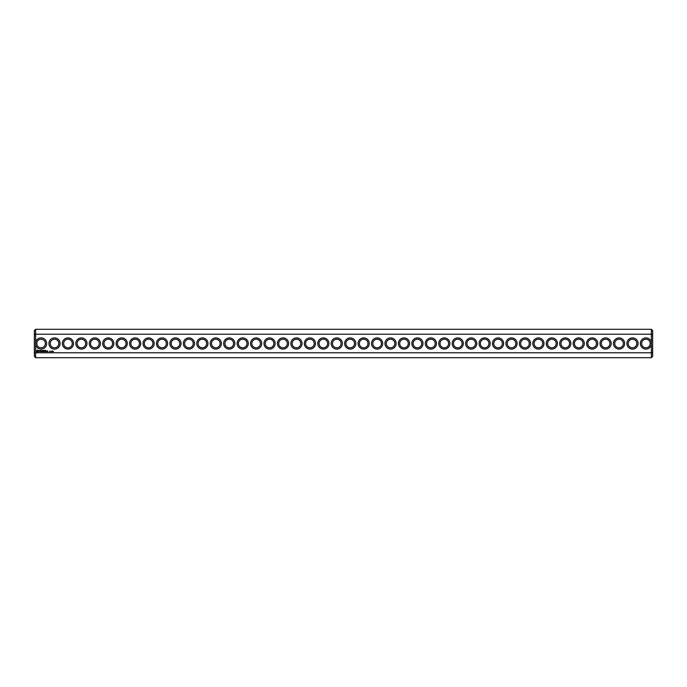 <?xml version="1.0" encoding="UTF-8"?>
<svg xmlns="http://www.w3.org/2000/svg" width="687" height="687" viewBox="0 0 687 687"><rect width="100%" height="100%" fill="white"/><g stroke="black" fill="none" stroke-linecap="round" stroke-linejoin="round"><path stroke-width="1.03" d="M651.362 357.695L652.65 356.407L652.65 352.276L651.362 352.766L35.638 352.766L35.638 357.695L651.362 357.695L651.362 342.169A5.59 5.59 0 0 0 642.757 338.897A5.59 5.59 0 0 0 642.757 348.103A5.59 5.59 0 0 0 651.362 344.831M35.638 357.695L34.35 356.407L34.35 352.276L35.638 352.766L35.638 344.831A5.59 5.59 0 0 0 46.664 343.5A5.59 5.59 0 0 0 35.638 342.169L35.638 334.234L651.362 334.234L652.65 334.724L652.65 352.276M651.362 342.169L651.362 329.305L35.638 329.305L35.638 334.234L34.35 334.724L34.35 352.276M638.077 343.5A5.59 5.59 0 0 0 629.696 338.657A5.59 5.59 0 0 0 629.696 348.343A5.59 5.59 0 0 0 638.077 343.5M624.638 343.5A5.59 5.59 0 0 0 616.248 338.657A5.59 5.59 0 0 0 616.248 348.343A5.59 5.59 0 0 0 624.638 343.5M611.198 343.5A5.59 5.59 0 0 0 602.808 338.657A5.59 5.59 0 0 0 602.808 348.343A5.59 5.59 0 0 0 611.198 343.5M597.759 343.5A5.59 5.59 0 0 0 589.369 338.657A5.59 5.59 0 0 0 589.369 348.343A5.59 5.59 0 0 0 597.759 343.5M584.311 343.5A5.59 5.59 0 0 0 575.929 338.657A5.59 5.59 0 0 0 575.929 348.343A5.59 5.59 0 0 0 584.311 343.5M570.871 343.5A5.59 5.59 0 0 0 562.49 338.657A5.59 5.59 0 0 0 562.49 348.343A5.59 5.59 0 0 0 570.871 343.5M557.432 343.5A5.59 5.59 0 0 0 549.042 338.657A5.59 5.59 0 0 0 549.042 348.343A5.59 5.59 0 0 0 557.432 343.5M543.992 343.5A5.59 5.59 0 0 0 535.602 338.657A5.59 5.59 0 0 0 535.602 348.343A5.59 5.59 0 0 0 543.992 343.5M530.553 343.5A5.59 5.59 0 0 0 522.163 338.657A5.59 5.59 0 0 0 522.163 348.343A5.59 5.59 0 0 0 530.553 343.5M517.105 343.5A5.59 5.59 0 0 0 508.724 338.657A5.59 5.59 0 0 0 508.724 348.343A5.59 5.59 0 0 0 517.105 343.5M503.665 343.5A5.59 5.59 0 0 0 495.275 338.657A5.59 5.59 0 0 0 495.275 348.343A5.59 5.59 0 0 0 503.665 343.5M490.226 343.5A5.59 5.59 0 0 0 481.836 338.657A5.59 5.59 0 0 0 481.836 348.343A5.59 5.59 0 0 0 490.226 343.5M476.787 343.5A5.59 5.59 0 0 0 468.397 338.657A5.59 5.59 0 0 0 468.397 348.343A5.59 5.59 0 0 0 476.787 343.5M463.339 343.5A5.59 5.59 0 0 0 454.957 338.657A5.59 5.59 0 0 0 454.957 348.343A5.59 5.59 0 0 0 463.339 343.5M449.899 343.5A5.59 5.59 0 0 0 441.518 338.657A5.59 5.59 0 0 0 441.518 348.343A5.59 5.59 0 0 0 449.899 343.5M436.46 343.5A5.59 5.59 0 0 0 428.07 338.657A5.59 5.59 0 0 0 428.07 348.343A5.59 5.59 0 0 0 436.46 343.5M423.02 343.5A5.59 5.59 0 0 0 414.63 338.657A5.59 5.59 0 0 0 414.63 348.343A5.59 5.59 0 0 0 423.02 343.5M409.581 343.5A5.59 5.59 0 0 0 401.191 338.657A5.59 5.59 0 0 0 401.191 348.343A5.59 5.59 0 0 0 409.581 343.5M396.133 343.5A5.59 5.59 0 0 0 387.751 338.657A5.59 5.59 0 0 0 387.751 348.343A5.59 5.59 0 0 0 396.133 343.5M382.693 343.5A5.59 5.59 0 0 0 374.303 338.657A5.59 5.59 0 0 0 374.303 348.343A5.59 5.59 0 0 0 382.693 343.5M369.254 343.5A5.59 5.59 0 0 0 360.864 338.657A5.59 5.59 0 0 0 360.864 348.343A5.59 5.59 0 0 0 369.254 343.5M355.814 343.5A5.59 5.59 0 0 0 347.424 338.657A5.59 5.59 0 0 0 347.424 348.343A5.59 5.59 0 0 0 355.814 343.5M53.371 351.572L53.2 351.091L53.371 351.572M52.882 351.151L52.736 351.641L52.882 351.151M52.221 351.091L51.954 351.632L52.221 351.091M51.74 351.091L51.396 351.632L51.74 351.091M50.417 351.091L50.005 351.632L50.417 351.091M49.893 351.177L49.558 351.632L49.893 351.177M47.635 350.971L48.021 351.804L47.635 350.971M47.059 350.971L47.059 351.624L47.506 351.117L47.059 350.971M46.871 351.564L46.424 350.971L46.871 351.564M45.686 350.447L44.973 350.507L45.033 351.624L45.754 351.564L45.102 351.495L45.625 351.031L45.102 350.576L45.686 350.447M44.621 350.447L44.621 351.624L44.621 350.447M44.286 350.447L43.564 350.507L43.633 351.624L44.226 351.031L43.702 350.576L44.286 350.447M43.178 350.473L42.766 351.169L42.233 350.507L42.302 351.624L42.362 350.748L42.766 351.366L43.169 350.748L43.298 351.555L43.178 350.473M41.272 350.447L41.211 351.564L41.933 351.624L41.34 351.495L41.864 351.031L41.34 350.576L41.993 350.507L41.272 350.447M40.189 350.576L40.576 351.624L41.04 350.507L40.189 350.576M39.142 350.61L39.88 351.212L39.193 351.486L40.009 351.469L39.271 350.859L39.958 350.585L39.142 350.61M37.192 350.035L36.574 351.418L37.948 352.027L38.566 350.653L37.192 350.035M342.375 343.5A5.59 5.59 0 0 0 333.985 338.657A5.59 5.59 0 0 0 333.985 348.343A5.59 5.59 0 0 0 342.375 343.5M328.927 343.5A5.59 5.59 0 0 0 320.546 338.657A5.59 5.59 0 0 0 320.546 348.343A5.59 5.59 0 0 0 328.927 343.5M315.488 343.5A5.59 5.59 0 0 0 307.098 338.657A5.59 5.59 0 0 0 307.098 348.343A5.59 5.59 0 0 0 315.488 343.5M302.048 343.5A5.59 5.59 0 0 0 293.658 338.657A5.59 5.59 0 0 0 293.658 348.343A5.59 5.59 0 0 0 302.048 343.5M288.609 343.5A5.59 5.59 0 0 0 280.219 338.657A5.59 5.59 0 0 0 280.219 348.343A5.59 5.59 0 0 0 288.609 343.5M275.161 343.5A5.59 5.59 0 0 0 266.779 338.657A5.59 5.59 0 0 0 266.779 348.343A5.59 5.59 0 0 0 275.161 343.5M261.721 343.5A5.59 5.59 0 0 0 253.34 338.657A5.59 5.59 0 0 0 253.34 348.343A5.59 5.59 0 0 0 261.721 343.5M248.282 343.5A5.59 5.59 0 0 0 239.892 338.657A5.59 5.59 0 0 0 239.892 348.343A5.59 5.59 0 0 0 248.282 343.5M234.842 343.5A5.59 5.59 0 0 0 226.452 338.657A5.59 5.59 0 0 0 226.452 348.343A5.59 5.59 0 0 0 234.842 343.5M221.403 343.5A5.59 5.59 0 0 0 213.013 338.657A5.59 5.59 0 0 0 213.013 348.343A5.59 5.59 0 0 0 221.403 343.5M207.955 343.5A5.59 5.59 0 0 0 199.573 338.657A5.59 5.59 0 0 0 199.573 348.343A5.59 5.59 0 0 0 207.955 343.5M194.515 343.5A5.59 5.59 0 0 0 186.125 338.657A5.59 5.59 0 0 0 186.125 348.343A5.59 5.59 0 0 0 194.515 343.5M181.076 343.5A5.59 5.59 0 0 0 172.686 338.657A5.59 5.59 0 0 0 172.686 348.343A5.59 5.59 0 0 0 181.076 343.5M167.637 343.5A5.59 5.59 0 0 0 159.247 338.657A5.59 5.59 0 0 0 159.247 348.343A5.59 5.59 0 0 0 167.637 343.5M154.189 343.5A5.59 5.59 0 0 0 145.807 338.657A5.59 5.59 0 0 0 145.807 348.343A5.59 5.59 0 0 0 154.189 343.5M140.749 343.5A5.59 5.59 0 0 0 132.368 338.657A5.59 5.59 0 0 0 132.368 348.343A5.59 5.59 0 0 0 140.749 343.5M127.31 343.5A5.59 5.59 0 0 0 118.92 338.657A5.59 5.59 0 0 0 118.92 348.343A5.59 5.59 0 0 0 127.31 343.5M113.87 343.5A5.59 5.59 0 0 0 105.48 338.657A5.59 5.59 0 0 0 105.48 348.343A5.59 5.59 0 0 0 113.87 343.5M100.431 343.5A5.59 5.59 0 0 0 92.041 338.657A5.59 5.59 0 0 0 92.041 348.343A5.59 5.59 0 0 0 100.431 343.5M86.983 343.5A5.59 5.59 0 0 0 78.601 338.657A5.59 5.59 0 0 0 78.601 348.343A5.59 5.59 0 0 0 86.983 343.5M73.543 343.5A5.59 5.59 0 0 0 65.153 338.657A5.59 5.59 0 0 0 65.153 348.343A5.59 5.59 0 0 0 73.543 343.5M60.104 343.5A5.59 5.59 0 0 0 51.714 338.657A5.59 5.59 0 0 0 51.714 348.343A5.59 5.59 0 0 0 60.104 343.5M35.638 344.831L35.638 342.169M45.368 343.5A4.302 4.302 0 0 0 38.919 339.773A4.302 4.302 0 0 0 38.919 347.227A4.302 4.302 0 0 0 45.368 343.5M650.228 343.5A4.302 4.302 0 0 0 643.779 339.773A4.302 4.302 0 0 0 643.779 347.227A4.302 4.302 0 0 0 650.228 343.5M636.789 343.5A4.302 4.302 0 0 0 630.34 339.773A4.302 4.302 0 0 0 630.34 347.227A4.302 4.302 0 0 0 636.789 343.5M623.349 343.5A4.302 4.302 0 0 0 616.9 339.773A4.302 4.302 0 0 0 616.9 347.227A4.302 4.302 0 0 0 623.349 343.5M609.91 343.5A4.302 4.302 0 0 0 603.452 339.773A4.302 4.302 0 0 0 603.452 347.227A4.302 4.302 0 0 0 609.91 343.5M596.462 343.5A4.302 4.302 0 0 0 590.013 339.773A4.302 4.302 0 0 0 590.013 347.227A4.302 4.302 0 0 0 596.462 343.5M583.023 343.5A4.302 4.302 0 0 0 576.573 339.773A4.302 4.302 0 0 0 576.573 347.227A4.302 4.302 0 0 0 583.023 343.5M569.583 343.5A4.302 4.302 0 0 0 563.134 339.773A4.302 4.302 0 0 0 563.134 347.227A4.302 4.302 0 0 0 569.583 343.5M556.144 343.5A4.302 4.302 0 0 0 549.686 339.773A4.302 4.302 0 0 0 549.686 347.227A4.302 4.302 0 0 0 556.144 343.5M542.704 343.5A4.302 4.302 0 0 0 536.246 339.773A4.302 4.302 0 0 0 536.246 347.227A4.302 4.302 0 0 0 542.704 343.5M529.256 343.5A4.302 4.302 0 0 0 522.807 339.773A4.302 4.302 0 0 0 522.807 347.227A4.302 4.302 0 0 0 529.256 343.5M515.817 343.5A4.302 4.302 0 0 0 509.368 339.773A4.302 4.302 0 0 0 509.368 347.227A4.302 4.302 0 0 0 515.817 343.5M502.377 343.5A4.302 4.302 0 0 0 495.928 339.773A4.302 4.302 0 0 0 495.928 347.227A4.302 4.302 0 0 0 502.377 343.5M488.938 343.5A4.302 4.302 0 0 0 482.48 339.773A4.302 4.302 0 0 0 482.48 347.227A4.302 4.302 0 0 0 488.938 343.5M475.49 343.5A4.302 4.302 0 0 0 469.041 339.773A4.302 4.302 0 0 0 469.041 347.227A4.302 4.302 0 0 0 475.49 343.5M462.05 343.5A4.302 4.302 0 0 0 455.601 339.773A4.302 4.302 0 0 0 455.601 347.227A4.302 4.302 0 0 0 462.05 343.5M448.611 343.5A4.302 4.302 0 0 0 442.162 339.773A4.302 4.302 0 0 0 442.162 347.227A4.302 4.302 0 0 0 448.611 343.5M435.172 343.5A4.302 4.302 0 0 0 428.714 339.773A4.302 4.302 0 0 0 428.714 347.227A4.302 4.302 0 0 0 435.172 343.5M421.732 343.5A4.302 4.302 0 0 0 415.274 339.773A4.302 4.302 0 0 0 415.274 347.227A4.302 4.302 0 0 0 421.732 343.5M408.284 343.5A4.302 4.302 0 0 0 401.835 339.773A4.302 4.302 0 0 0 401.835 347.227A4.302 4.302 0 0 0 408.284 343.5M394.845 343.5A4.302 4.302 0 0 0 388.395 339.773A4.302 4.302 0 0 0 388.395 347.227A4.302 4.302 0 0 0 394.845 343.5M381.405 343.5A4.302 4.302 0 0 0 374.956 339.773A4.302 4.302 0 0 0 374.956 347.227A4.302 4.302 0 0 0 381.405 343.5M367.966 343.5A4.302 4.302 0 0 0 361.508 339.773A4.302 4.302 0 0 0 361.508 347.227A4.302 4.302 0 0 0 367.966 343.5M354.518 343.5A4.302 4.302 0 0 0 348.069 339.773A4.302 4.302 0 0 0 348.069 347.227A4.302 4.302 0 0 0 354.518 343.5M341.078 343.5A4.302 4.302 0 0 0 334.629 339.773A4.302 4.302 0 0 0 334.629 347.227A4.302 4.302 0 0 0 341.078 343.5M327.639 343.5A4.302 4.302 0 0 0 321.19 339.773A4.302 4.302 0 0 0 321.19 347.227A4.302 4.302 0 0 0 327.639 343.5M314.199 343.5A4.302 4.302 0 0 0 307.75 339.773A4.302 4.302 0 0 0 307.75 347.227A4.302 4.302 0 0 0 314.199 343.5M300.76 343.5A4.302 4.302 0 0 0 294.302 339.773A4.302 4.302 0 0 0 294.302 347.227A4.302 4.302 0 0 0 300.76 343.5M287.312 343.5A4.302 4.302 0 0 0 280.863 339.773A4.302 4.302 0 0 0 280.863 347.227A4.302 4.302 0 0 0 287.312 343.5M273.873 343.5A4.302 4.302 0 0 0 267.423 339.773A4.302 4.302 0 0 0 267.423 347.227A4.302 4.302 0 0 0 273.873 343.5M260.433 343.5A4.302 4.302 0 0 0 253.984 339.773A4.302 4.302 0 0 0 253.984 347.227A4.302 4.302 0 0 0 260.433 343.5M246.994 343.5A4.302 4.302 0 0 0 240.536 339.773A4.302 4.302 0 0 0 240.536 347.227A4.302 4.302 0 0 0 246.994 343.5M233.554 343.5A4.302 4.302 0 0 0 227.096 339.773A4.302 4.302 0 0 0 227.096 347.227A4.302 4.302 0 0 0 233.554 343.5M220.106 343.5A4.302 4.302 0 0 0 213.657 339.773A4.302 4.302 0 0 0 213.657 347.227A4.302 4.302 0 0 0 220.106 343.5M206.667 343.5A4.302 4.302 0 0 0 200.218 339.773A4.302 4.302 0 0 0 200.218 347.227A4.302 4.302 0 0 0 206.667 343.5M193.227 343.5A4.302 4.302 0 0 0 186.778 339.773A4.302 4.302 0 0 0 186.778 347.227A4.302 4.302 0 0 0 193.227 343.5M179.788 343.5A4.302 4.302 0 0 0 173.33 339.773A4.302 4.302 0 0 0 173.33 347.227A4.302 4.302 0 0 0 179.788 343.5M166.34 343.5A4.302 4.302 0 0 0 159.891 339.773A4.302 4.302 0 0 0 159.891 347.227A4.302 4.302 0 0 0 166.34 343.5M152.9 343.5A4.302 4.302 0 0 0 146.451 339.773A4.302 4.302 0 0 0 146.451 347.227A4.302 4.302 0 0 0 152.9 343.5M139.461 343.5A4.302 4.302 0 0 0 133.012 339.773A4.302 4.302 0 0 0 133.012 347.227A4.302 4.302 0 0 0 139.461 343.5M126.022 343.5A4.302 4.302 0 0 0 119.564 339.773A4.302 4.302 0 0 0 119.564 347.227A4.302 4.302 0 0 0 126.022 343.5M112.582 343.5A4.302 4.302 0 0 0 106.124 339.773A4.302 4.302 0 0 0 106.124 347.227A4.302 4.302 0 0 0 112.582 343.5M99.134 343.5A4.302 4.302 0 0 0 92.685 339.773A4.302 4.302 0 0 0 92.685 347.227A4.302 4.302 0 0 0 99.134 343.5M85.695 343.5A4.302 4.302 0 0 0 79.245 339.773A4.302 4.302 0 0 0 79.245 347.227A4.302 4.302 0 0 0 85.695 343.5M72.255 343.5A4.302 4.302 0 0 0 65.806 339.773A4.302 4.302 0 0 0 65.806 347.227A4.302 4.302 0 0 0 72.255 343.5M58.816 343.5A4.302 4.302 0 0 0 52.358 339.773A4.302 4.302 0 0 0 52.358 347.227A4.302 4.302 0 0 0 58.816 343.5M35.638 329.305L34.35 330.593L34.35 334.724M651.362 329.305L652.65 330.593L652.65 334.724M37.57 350.507L38.094 351.031L37.57 351.564L37.046 351.031L37.57 350.507"/></g></svg>
